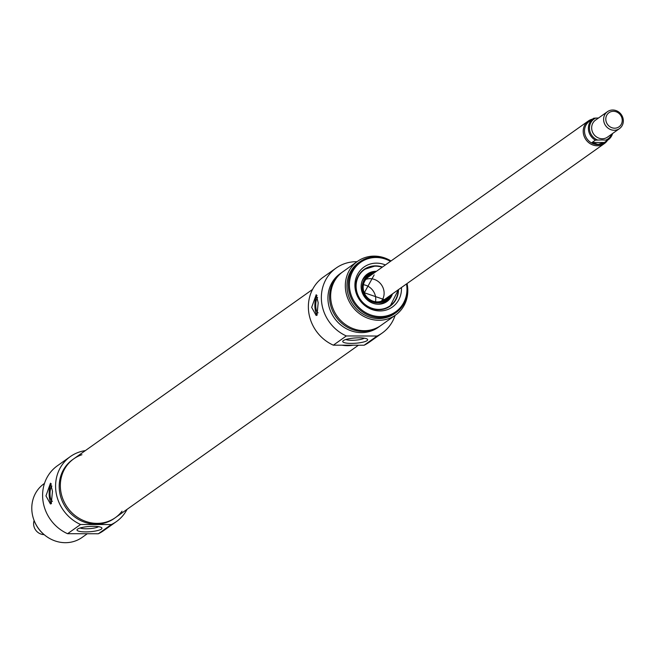<?xml version="1.0" encoding="UTF-8"?>
<svg xmlns="http://www.w3.org/2000/svg" width="654" height="654" viewBox="0 0 654 654"><rect width="100%" height="100%" fill="white"/><g stroke="black" fill="none" stroke-linecap="round" stroke-linejoin="round"><path stroke-width="0.98" d="M81.954 454.718A36.019 33.248 54.6 0 0 73.706 458.871A36.019 33.248 54.6 0 0 67.427 507.496A36.019 33.248 54.6 0 0 115.39 517.633A36.019 33.248 54.6 0 0 122.036 511.224M353.111 345.214A36.019 33.248 -125.4 0 1 341.944 345.189A36.019 33.248 -125.4 0 0 347.56 345.672A36.019 33.248 -125.4 0 0 353.111 345.214M44.12 534.62A10.39 9.589 -125.4 0 1 34.122 520.527M614.204 130.269A10.39 9.589 54.6 0 0 619.485 128.609A10.39 9.589 54.6 0 0 621.3 114.589A10.39 9.589 54.6 0 0 607.468 111.662A10.39 9.589 54.6 0 0 604.255 123.026A10.39 9.589 54.6 0 0 614.204 130.269M614.629 128.192A8.657 7.995 -125.4 0 1 606.618 115.513A8.657 7.995 -125.4 0 1 620.818 115.545A8.657 7.995 -125.4 0 1 614.629 128.192M601.835 139.923L607.631 140.177L604.37 142.49L592.099 142.466L595.361 140.16L601.835 139.923M598.541 117.99L593.783 118.21A12.99 11.993 54.6 0 0 593.194 118.603A12.99 11.993 54.6 0 0 595.361 140.16M604.37 142.49L598.042 144.395L592.099 142.466M593.791 118.202L589.319 121.35A12.99 11.993 54.6 0 0 585.305 135.55A12.99 11.993 54.6 0 0 597.74 144.608A12.99 11.993 54.6 0 0 604.345 142.539L608.22 139.784A12.99 11.993 54.6 0 0 612.585 133.506M592.475 119.11A13.857 12.786 54.6 0 0 588.347 120.974A13.857 12.786 54.6 0 0 584.071 136.13A13.857 12.786 54.6 0 0 597.331 145.785A13.857 12.786 54.6 0 0 604.378 143.578A13.857 12.786 54.6 0 0 607.509 140.299M70.354 456.574L57.372 465.787A39.837 36.771 54.6 0 0 43.05 501.34A39.837 36.771 54.6 0 0 67.575 533.705L98.345 533.762A39.837 36.771 54.6 0 0 103.463 530.762L116.453 521.557A39.837 36.771 -125.4 0 1 111.327 524.549L80.565 524.492A39.837 36.771 -125.4 0 1 56.031 492.127A39.837 36.771 -125.4 0 1 70.354 456.574A39.837 36.771 -125.4 0 1 85.363 450.606M127.048 509.368A39.837 36.771 -125.4 0 1 116.453 521.557M115.39 517.633L114.246 518.442A36.019 33.248 -125.4 0 1 95.925 524.181A36.019 33.248 -125.4 0 1 61.443 499.076A36.019 33.248 -125.4 0 1 72.561 459.68L73.706 458.871A36.019 33.248 54.6 0 0 62.588 498.258A36.019 33.248 54.6 0 0 97.062 523.372A36.019 33.248 54.6 0 0 115.39 517.633L358.441 345.222M44.48 483.429L43.99 483.772A32.904 30.37 54.6 0 0 33.836 519.75A32.904 30.37 54.6 0 0 65.326 542.689A32.904 30.37 54.6 0 0 82.069 537.449L87.293 533.746M67.575 533.705L80.565 524.492M111.327 524.549L98.345 533.762M45.96 495.896L50.481 483.192L52.483 491.268L51.249 503.711L50.44 503.972L45.96 495.896M101.321 529.135A12.508 2.641 175.9 0 0 101.623 527.664A12.508 2.641 175.9 0 0 89.287 526.47A12.508 2.641 175.9 0 0 77.254 529.413A12.508 2.641 175.9 0 0 86.254 531.89A12.508 2.641 175.9 0 0 101.321 529.135M98.566 526.674A9.908 2.093 -4.1 0 1 89.451 528.661A9.908 2.093 -4.1 0 1 80.14 527.991M44.398 534.849A31.171 28.776 -125.4 0 1 34 520.183M52.434 501.307A7.725 2.485 90.1 0 1 50.031 494.408A7.725 2.485 90.1 0 1 51.936 486.077M51.486 503.506A10.39 3.344 90.1 0 1 49.156 493.909A10.39 3.344 90.1 0 1 51.323 483.878M365.921 279.34A13.857 12.786 -125.4 0 1 381.396 284.768A13.857 12.786 -125.4 0 1 381.405 301.167M375.502 301.698A13.857 12.786 54.6 0 0 363.469 284.735M372.96 273.764A15.067 13.906 54.6 0 0 362.406 289.501A15.067 13.906 54.6 0 0 377.571 302.916A15.067 13.906 54.6 0 0 388.991 296.368M376.41 271.32A16.89 15.59 54.6 0 0 375.976 271.312A16.89 15.59 54.6 0 0 366.534 274.664A16.89 15.59 54.6 0 0 364.45 296.793A16.89 15.59 54.6 0 0 386.024 302.14A16.89 15.59 54.6 0 0 392.441 293.924M382.394 267.077A22.514 20.781 54.6 0 0 375.478 265.9A22.514 20.781 54.6 0 0 364.049 269.473L375.502 265.892L382.41 267.061M398.441 289.665L390.103 306.195A22.514 20.781 54.6 0 0 398.425 289.673M395.114 315.383A39.837 36.771 -125.4 0 1 382.222 333.025A39.837 36.771 -125.4 0 1 377.096 336.017L346.334 335.96A39.837 36.771 -125.4 0 1 321.801 303.595A39.837 36.771 -125.4 0 1 336.123 268.042A39.837 36.771 -125.4 0 1 357.035 261.706M380.383 325.823A32.904 30.37 -125.4 0 1 379.843 326.215L378.208 327.368A32.904 30.37 -125.4 0 1 361.474 332.616A32.904 30.37 -125.4 0 1 329.984 309.677A32.904 30.37 -125.4 0 1 340.137 273.699L341.764 272.538A32.904 30.37 -125.4 0 1 342.312 272.162M336.123 268.042L323.141 277.255A39.837 36.771 54.6 0 0 308.819 312.808A39.837 36.771 54.6 0 0 333.344 345.173L364.114 345.23A39.837 36.771 54.6 0 0 369.232 342.238L382.222 333.025M379.843 326.215A32.904 30.37 -125.4 0 1 363.101 331.455A32.904 30.37 -125.4 0 1 331.611 308.516A32.904 30.37 -125.4 0 1 341.764 272.538M407.05 283.558A32.904 30.37 -125.4 0 1 395.596 315.04L380.93 325.447A32.904 30.37 -125.4 0 1 364.188 330.687A32.904 30.37 -125.4 0 1 332.698 307.748A32.904 30.37 -125.4 0 1 342.851 271.77L357.525 261.363A32.904 30.37 -125.4 0 1 391.018 260.954M395.596 315.04A32.904 30.37 -125.4 0 1 378.862 320.28A32.904 30.37 -125.4 0 1 347.372 297.341A32.904 30.37 -125.4 0 1 357.525 261.363M395.956 312.661L394.599 313.626A31.171 28.776 -125.4 0 1 378.74 318.588A31.171 28.776 -125.4 0 1 348.909 296.859A31.171 28.776 -125.4 0 1 358.523 262.769L359.88 261.813A31.171 28.776 54.6 0 0 350.266 295.894A31.171 28.776 54.6 0 0 380.097 317.623A31.171 28.776 54.6 0 0 395.956 312.661A31.171 28.776 54.6 0 0 406.96 283.623M377.096 336.017L364.114 345.23M333.344 345.173L346.334 335.96M311.672 307.396L316.193 294.701L318.196 302.777L316.969 315.22L316.152 315.481L311.672 307.396M343.35 340.595A12.508 2.641 175.9 0 0 342.974 340.922A12.508 2.641 175.9 0 0 355.384 343.252A12.508 2.641 175.9 0 0 367.335 339.173A12.508 2.641 175.9 0 0 355.735 337.93A12.508 2.641 175.9 0 0 343.35 340.595M364.286 338.175A9.908 2.093 -4.1 0 1 355.163 340.17A9.908 2.093 -4.1 0 1 345.852 339.5M390.928 261.02A31.171 28.776 54.6 0 0 359.88 261.813M406.502 283.95A30.305 27.975 -125.4 0 1 380.309 316.593A30.305 27.975 -125.4 0 1 349.898 279.471A30.305 27.975 -125.4 0 1 390.471 261.347M385.402 264.944A24.517 22.628 54.6 0 0 355.081 282.381A24.517 22.628 54.6 0 0 379.909 310.944A24.517 22.628 54.6 0 0 401.433 287.539M398.482 289.632A22.514 20.781 -125.4 0 1 390.136 306.178A22.514 20.781 -125.4 0 1 378.682 309.759A22.514 20.781 -125.4 0 1 357.133 294.071A22.514 20.781 -125.4 0 1 364.082 269.448A22.514 20.781 -125.4 0 1 382.451 267.036M317.648 297.586A7.725 2.485 -89.9 0 0 315.743 305.917A7.725 2.485 -89.9 0 0 318.146 312.816M317.043 295.387A10.39 3.344 -89.9 0 0 314.876 305.418A10.39 3.344 -89.9 0 0 317.206 315.015M619.485 128.609L607.533 137.095A10.39 9.589 -125.4 0 1 602.252 138.746A10.39 9.589 -125.4 0 1 592.303 131.503A10.39 9.589 -125.4 0 1 595.508 120.14L607.468 111.662M611.694 134.144A12.124 11.192 -125.4 0 1 606.029 139.981M597.503 139.964A12.124 11.192 -125.4 0 1 589.499 128.977A12.124 11.192 -125.4 0 1 595.933 118.014M607.631 140.177A12.99 11.993 54.6 0 0 608.22 139.784L612.618 133.481M371.39 274.884A14.372 13.268 54.6 0 0 363.232 290.376A14.372 13.268 54.6 0 0 377.522 302.238A14.372 13.268 54.6 0 0 387.421 297.48M382.173 267.233A22.171 20.462 54.6 0 0 375.609 266.162A22.171 20.462 54.6 0 0 356.128 287.057A22.171 20.462 54.6 0 0 377.399 309.342A22.171 20.462 54.6 0 0 398.204 289.836M368.701 276.789A13.865 12.794 54.6 0 0 365.888 295.772A13.865 12.794 54.6 0 0 384.732 299.385M378.135 304.233A15.917 14.69 54.6 0 0 389.678 295.878M373.647 273.282A15.917 14.69 54.6 0 0 361.948 281.416M374.889 272.399A16.759 15.467 54.6 0 0 374.628 272.399A16.759 15.467 54.6 0 0 365.905 275.211M385.296 302.549A16.759 15.467 54.6 0 0 390.92 295.003M73.706 458.871L312.547 289.444M383.947 299.941L604.378 143.578M368.333 277.051L588.347 120.974M374.178 274.901L364.319 292.747L384.38 299.638"/></g></svg>
